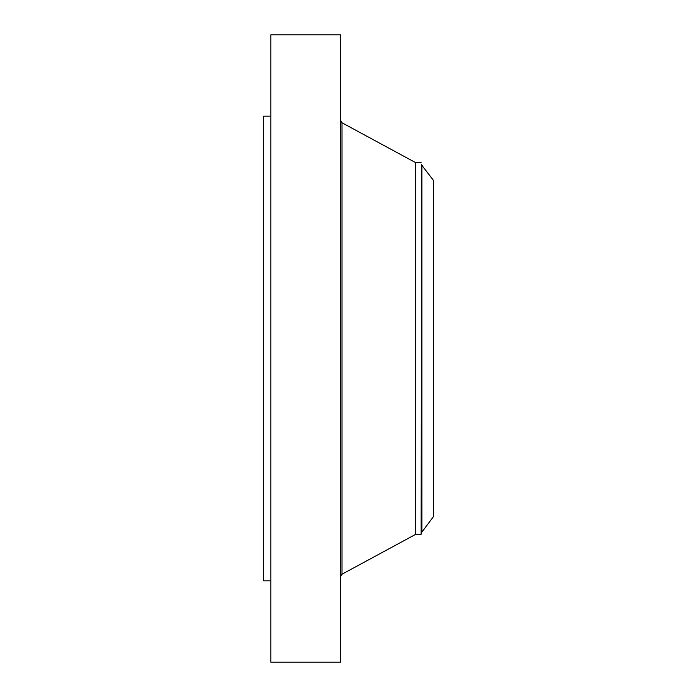 <?xml version="1.0" encoding="UTF-8"?>
<svg xmlns="http://www.w3.org/2000/svg" width="697" height="697" viewBox="0 0 697 697"><rect width="100%" height="100%" fill="white"/><g stroke="black" fill="none" stroke-linecap="round" stroke-linejoin="round"><path stroke-width="1.05" d="M270.819 662.15L270.819 34.85L340.519 34.85L340.519 662.15L270.819 662.15M270.819 580.836L263.544 580.836L263.544 116.164L270.819 116.164M421.929 165.398L433.456 180.41L433.456 516.59L421.406 532.796L421.406 164.204L421.929 165.398L421.929 531.602M421.127 162.636L415.639 162.636L415.639 534.364L421.127 534.364L421.406 164.204M415.639 534.364L341.983 574.232L341.983 122.768L340.519 120.311M415.639 162.636L341.983 122.768M341.983 574.232L340.519 576.689M421.127 534.364L421.406 532.796"/></g></svg>

